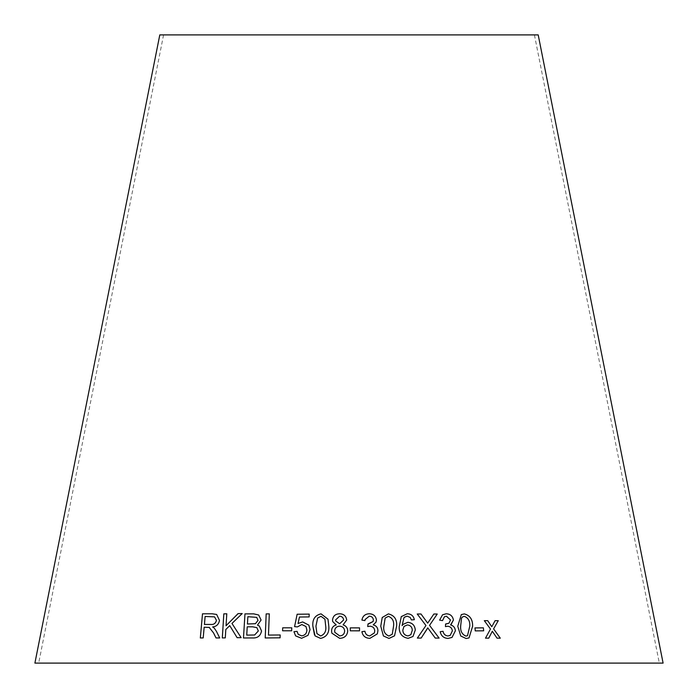 <?xml version="1.0" encoding="UTF-8"?>
<svg xmlns="http://www.w3.org/2000/svg" width="698" height="698" viewBox="0 0 698 698"><rect width="100%" height="100%" fill="white"/><g stroke="black" fill="none" stroke-linecap="round" stroke-linejoin="round"><path stroke-width="0.52" stroke-dasharray="3.49 2.62" d="M34.9 663.1L663.1 663.1M159.798 34.9L538.202 34.9M349 34.9L163.576 34.9L349 34.9M200.352 637.955L203.214 637.946L204.182 627.223L209.417 627.45M216.441 631.367L219.739 637.981L216.005 637.937M216.459 631.376L214.295 628.148M214.312 628.156L212.637 626.944M212.654 626.952C216.459 626.551 218.744 624.37 219.495 620.409L216.668 614.467M204.427 624.457L205.151 616.474L214.583 616.884M237.128 637.693L241.124 637.649M241.142 637.658L231.98 623.445L242.189 613.577M226.065 625.74L226.789 613.795M222.33 637.928L225.288 637.867M225.306 637.876L225.812 629.517M225.829 629.526L229.764 625.617M257.501 625.138L261.096 620.051L258.688 615.008M243.489 637.972L252.336 637.946M252.353 637.955C257.466 638.295 260.529 635.974 261.549 631.001L259.316 626.01M247.424 623.995L247.877 616.718L256.724 617.364M246.734 635.119L247.249 626.839L252.632 626.83L256.829 627.615M268.477 635.084L269.306 613.874M280.081 637.815L265.214 637.955M280.099 637.824L280.195 634.979M282.577 630.783L291.677 630.791L291.79 627.816M298.055 623.506L299.468 617.015L309.144 616.919M309.153 616.927L309.197 614.109M305.968 626.499L301.806 624.544L297.357 626.935L294.573 626.612M298.229 634.36L297.078 631.385M295.62 635.895L301.597 638.286M301.606 638.295L308.036 635.32L310.06 629.657L308.848 625.138M314.475 634.875L315.103 635.93L320.591 638.4C326.647 637.012 329.386 632.929 328.802 626.167L327.981 619.17M316.936 633.583L315.941 626.15L317.642 618.027L320.967 616.308L324.928 619.178M343.093 624.867L346.688 620.025M332.728 621.586L336.218 624.928M331.855 633.173L339.664 638.33C344.515 638.129 347.203 635.686 347.717 631.018L347.717 631.018M335.721 620.95L335.607 619.929L339.586 616.221C342.02 616.378 343.364 617.651 343.599 620.025M334.839 632.353L334.665 631.044C334.9 628.052 336.541 626.429 339.577 626.176C342.701 626.385 344.384 628.008 344.646 631.062M350.283 627.868L350.291 630.835L359.531 630.844M361.913 620.112L364.941 620.592M365.176 619.44L369.259 616.194C371.694 616.299 373.064 617.538 373.36 619.92L373.098 621.517M368.465 623.995L367.977 623.968L367.715 626.56M367.706 626.568L369.827 626.193C372.802 626.385 374.442 627.921 374.747 630.835L374.39 632.912M361.913 631.69L361.904 631.681C362.759 635.974 365.412 638.199 369.87 638.356L369.879 638.347M369.87 638.356L377.321 633.88M373.203 624.858L376.03 622.162M382.234 617.503L380.759 626.211L383.411 635.965L389.004 638.452L394.536 635.826M385.165 618.07L388.402 616.343C392.485 617.983 394.204 621.264 393.55 626.193L392.267 634.194M401.289 616.613L399.204 626.804C399.012 633.444 402.004 637.291 408.182 638.347L412.998 636.48M403.008 624.396L402.092 625.6M403.915 617.817L407.17 616.194L410.188 617.416M410.18 617.425L411.419 619.946L414.342 619.684M404.002 626.42L407.335 624.937C410.45 625.286 412.099 627.066 412.291 630.259L410.825 634.726M427.752 627.877L435.255 638.077M435.238 638.085L439.112 638.103M433.859 614.022L427.691 623.131M417.247 614.022L425.963 625.513M425.946 625.521L417.343 638.103L421.147 638.068M442.558 614.781L439.592 620.138L442.515 620.609M444.399 616.779L446.423 616.221M446.406 616.229L450.507 619.946L448.962 623.218M446.039 624.038L445.586 624.003L445.464 626.603M445.455 626.612L447.462 626.246C450.289 626.438 451.92 627.982 452.348 630.896L450.193 635.372M440.185 631.734L440.185 631.734C441.197 636.026 443.849 638.26 448.099 638.426L452.034 637.405M461.317 614.589L457.757 626.246L460.767 636.026M460.75 636.035L466.124 638.53L469.021 637.911M462.879 616.727L464.449 616.369C468.341 617.983 470.112 621.281 469.754 626.254L467.477 635.73M474.98 627.921L475.233 630.896L483.662 630.817M492.282 631.254L497.011 638.164L500.283 638.173M495.1 620.67L491.785 626.725M485.494 638.155L490.476 629.055L484.325 620.67M485.476 638.164L488.748 638.155M163.576 34.9L38.687 663.1M534.424 34.9L659.313 663.1"/><path stroke-width="1.05" d="M663.1 663.1L34.9 663.1L159.798 34.9L538.202 34.9L663.1 663.1M500.283 638.173L493.599 628.889L498.276 620.679L495.1 620.662L491.802 626.717L487.701 620.662L484.325 620.67L490.476 629.055L485.494 638.155L488.766 638.147L492.308 631.245L497.037 638.155L500.283 638.173M483.662 630.817L483.382 627.834L474.98 627.912L475.251 630.887L483.662 630.817M457.766 626.237L460.767 636.026L466.133 638.522L469.021 637.911L472.616 626.263C472.782 619.519 470.016 615.4 464.318 613.908L461.317 614.589L457.766 626.237M446.179 613.786L442.558 614.781L439.609 620.129L442.523 620.618L444.408 616.77L446.423 616.221L450.507 619.946L448.971 623.209L445.594 623.995L445.464 626.603L447.462 626.246C450.297 626.429 451.938 627.973 452.365 630.887L450.201 635.372L447.95 635.965C445.272 635.695 443.631 634.142 443.029 631.289L440.185 631.734C441.215 636.018 443.858 638.251 448.116 638.417L452.034 637.405L455.375 630.809C455.105 627.694 453.517 625.722 450.603 624.902L453.438 619.999C452.609 615.976 450.193 613.908 446.179 613.786L442.549 614.79M435.255 638.077L439.112 638.103L429.54 625.338L437.253 614.031L433.868 614.013L427.7 623.122L420.999 613.996L417.238 614.013L425.963 625.513L417.352 638.094L421.156 638.068L427.761 627.868L435.255 638.077M412.989 636.489L415.293 630.041C414.874 625.391 412.378 622.817 407.807 622.311L403.016 624.387L402.1 625.591L403.924 617.809L404.718 617.015L407.17 616.194L410.188 617.416L411.427 619.937L414.35 619.684C413.504 615.845 411.131 613.865 407.231 613.76L401.289 616.604L399.204 626.795C399.02 633.435 402.013 637.283 408.19 638.338L412.998 636.48L415.301 630.032C414.865 625.399 412.37 622.825 407.798 622.319L403.008 624.387M380.759 626.202L383.42 635.957L389.013 638.443L394.536 635.826L396.604 626.202C397.153 619.466 394.414 615.366 388.376 613.891L382.234 617.494L380.759 626.202M376.03 622.154L376.449 619.955C375.777 615.959 373.334 613.891 369.12 613.778C365.045 614.031 362.646 616.142 361.913 620.103L364.941 620.592L365.176 619.44L369.259 616.194C371.702 616.29 373.072 617.529 373.36 619.911L373.107 621.517L367.986 623.96L367.715 626.56L369.827 626.193C372.802 626.376 374.442 627.912 374.747 630.826L374.39 632.903L369.827 635.895C367.035 635.634 365.394 634.081 364.906 631.236L361.904 631.681C362.759 635.965 365.42 638.19 369.879 638.347L377.321 633.88L377.932 630.739C377.81 627.624 376.239 625.67 373.212 624.85L376.03 622.154L376.449 619.955C375.786 615.95 373.343 613.882 369.129 613.769L369.129 613.769C365.045 614.039 362.646 616.151 361.913 620.112M359.531 630.835L359.522 627.868L350.283 627.86L350.291 630.826L359.531 630.835M346.688 620.025C346.164 615.976 343.782 613.891 339.542 613.786C335.337 613.943 332.998 616.037 332.527 620.06L332.719 621.578L336.218 624.919C333.164 625.862 331.611 627.912 331.567 631.062L331.855 633.165L339.664 638.33C344.515 638.12 347.203 635.677 347.717 631.009C347.621 627.903 346.086 625.862 343.093 624.858L346.688 620.025C346.164 615.985 343.782 613.9 339.542 613.795L339.542 613.786C335.345 613.952 333.007 616.046 332.527 620.068L332.527 620.06M327.981 619.17L321.045 613.856C315.016 615.296 312.285 619.396 312.87 626.158L315.095 635.922L320.591 638.4C326.647 637.004 329.377 632.92 328.802 626.158L327.981 619.161L321.045 613.856C315.007 615.287 312.276 619.388 312.861 626.15L314.475 634.866M298.046 623.497L299.468 617.015L309.144 616.919L309.197 614.1L297.139 614.231L294.573 626.612L297.357 626.926L301.806 624.544L305.968 626.499L306.884 629.936C306.754 633.383 305.009 635.355 301.641 635.861L298.229 634.351L297.078 631.376L293.954 631.69L295.62 635.895L301.597 638.286L308.027 635.311L310.052 629.648L308.848 625.129L302.644 621.927L298.046 623.497L302.644 621.927M291.668 630.783L291.781 627.807L282.699 627.807L282.577 630.783L291.668 630.783M266.174 613.9L265.214 637.955L280.081 637.815L280.195 634.979L268.468 635.075L269.306 613.865L266.174 613.9L265.231 637.963M253.688 613.856L244.972 613.882L243.471 637.972L252.336 637.946C257.449 638.286 260.511 635.965 261.541 630.992L259.316 626.01L257.483 625.129L261.078 620.042L258.688 615.008L253.688 613.856L244.972 613.882M241.124 637.649L231.98 623.445L242.197 613.568L238.07 613.612L226.047 625.731L226.789 613.786L223.814 613.847L222.313 637.928L225.288 637.867L225.812 629.517L229.747 625.609L237.111 637.684L241.124 637.649M216.031 637.946L213.553 632.92L209.138 627.327L213.527 632.912L216.005 637.937L219.722 637.972L216.441 631.367L214.295 628.148L212.637 626.944C216.441 626.542 218.727 624.361 219.477 620.4L216.642 614.458L212.175 613.786L202.499 613.812L200.326 637.955L203.197 637.937L204.165 627.214L209.409 627.441M216.659 614.467L212.175 613.786L202.499 613.812L200.343 637.963M214.574 616.884L216.467 620.391C215.638 623.427 213.701 624.78 210.656 624.448L204.427 624.457L205.125 616.465L214.574 616.884L216.441 620.382C215.612 623.419 213.675 624.771 210.639 624.44L204.409 624.448M242.215 613.577L238.07 613.612M238.088 613.621L226.047 625.731M226.806 613.795L223.814 613.847M223.831 613.856L222.33 637.937M237.128 637.693L229.747 625.609M258.688 615.017L253.706 613.865M244.981 613.891L243.489 637.981M259.324 626.019L257.483 625.129M256.716 617.355L258.016 620.409L255.424 623.707L247.424 623.995L247.86 616.709L256.716 617.355L257.998 620.4L255.416 623.698L247.415 623.986M256.829 627.615L258.33 630.983L254.639 634.997L246.734 635.119L247.232 626.83L252.624 626.821L256.829 627.615L258.321 630.975L254.63 634.988L246.717 635.11M269.323 613.874L266.191 613.908M280.212 634.988L268.468 635.075M291.79 627.816L282.699 627.807L282.594 630.791M309.205 614.109L297.139 614.231L294.582 626.621M305.968 626.507L306.884 629.936C306.762 633.391 305.017 635.363 301.649 635.869L301.641 635.861M301.649 635.869L298.229 634.351M297.086 631.385L293.954 631.69L295.638 635.922M308.856 625.138L302.653 621.935M324.928 619.17L325.713 626.15C326.402 631.062 324.71 634.334 320.644 635.983L316.936 633.583L315.932 626.141L317.642 618.018L320.967 616.299L324.928 619.17L325.713 626.15C326.394 631.053 324.701 634.325 320.644 635.974L316.936 633.583M347.717 631.018C347.621 627.912 346.086 625.87 343.093 624.867L343.093 624.858M332.527 620.068L332.719 621.578M336.218 624.928L336.218 624.919C333.164 625.87 331.611 627.921 331.567 631.071L331.855 633.173M343.599 620.016L339.647 623.768L335.721 620.95L335.598 619.92L339.586 616.212C342.02 616.369 343.355 617.643 343.599 620.016L339.647 623.759L335.721 620.95M344.646 631.062L344.646 631.062C344.411 634.063 342.753 635.686 339.69 635.913L334.839 632.353L334.665 631.036C334.9 628.043 336.541 626.42 339.568 626.167C342.692 626.376 344.384 627.999 344.646 631.053C344.402 634.054 342.753 635.677 339.69 635.904L334.848 632.353M359.531 630.844L359.522 627.868M359.522 627.877L350.283 627.868M364.941 620.592L365.176 619.44M373.107 621.517L368.465 623.986M368.465 623.995L367.977 623.968M374.39 632.912L369.827 635.895M369.827 635.904C367.035 635.642 365.394 634.089 364.906 631.245L361.904 631.69M377.321 633.889L377.932 630.739C377.81 627.633 376.239 625.678 373.203 624.858L373.212 624.85M394.536 635.834L396.595 626.211C397.153 619.475 394.405 615.374 388.367 613.9L382.234 617.494M392.267 634.185L388.943 636.026C384.877 634.377 383.176 631.097 383.83 626.193L385.165 618.07L388.402 616.334C392.494 617.974 394.204 621.255 393.55 626.185L392.267 634.185L388.952 636.018C384.886 634.369 383.176 631.088 383.839 626.185L385.165 618.062M402.092 625.6L403.924 617.809M414.342 619.693C413.495 615.854 411.122 613.874 407.222 613.769L401.289 616.613M410.825 634.726L408.007 635.922C404.788 635.442 403.051 633.54 402.798 630.207L404.002 626.42L407.344 624.928C410.459 625.277 412.108 627.057 412.3 630.25L410.825 634.726L408.016 635.913C404.796 635.433 403.051 633.531 402.798 630.198L404.002 626.42M439.094 638.112L429.54 625.338M429.532 625.347L437.253 614.031L433.851 614.022M427.691 623.131L420.999 613.996M420.99 614.004L417.23 614.022M421.147 638.077L426.722 629.666M426.705 629.675L427.761 627.868M451.021 624.658L453.438 619.999C452.601 615.985 450.175 613.917 446.162 613.795M442.515 620.609L444.408 616.77M448.971 623.209L446.057 624.029M446.039 624.038L445.586 624.003M450.184 635.381L447.95 635.965C445.263 635.704 443.623 634.15 443.012 631.297L440.168 631.742M452.016 637.414L455.375 630.809C455.087 627.703 453.499 625.731 450.585 624.911L450.603 624.902M469.012 637.911L472.598 626.272C472.764 619.527 469.998 615.409 464.301 613.917L461.299 614.598M460.654 626.237L461.518 618.088L462.861 616.735L464.467 616.36C468.367 618.018 470.138 621.307 469.771 626.246L467.494 635.73L465.941 636.096C462.05 634.447 460.287 631.158 460.654 626.237L461.5 618.096L462.861 616.735M467.477 635.738L465.959 636.087C462.067 634.438 460.305 631.149 460.671 626.228M483.635 630.826L483.382 627.834L474.963 627.921M500.265 638.181L493.599 628.889M493.582 628.898L498.276 620.679M498.25 620.688L495.083 620.67M491.785 626.725L487.701 620.662L484.307 620.679M488.748 638.155L492.308 631.245"/></g></svg>
